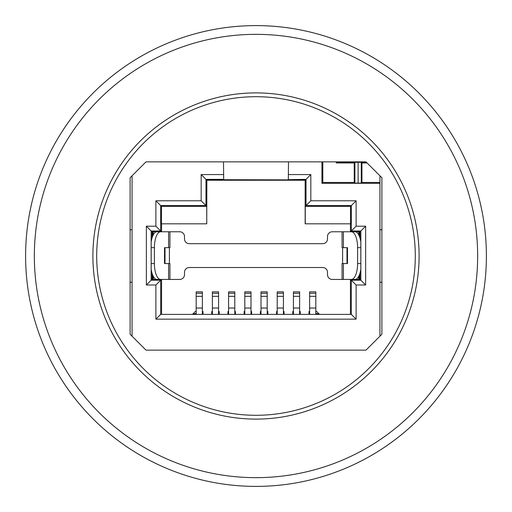 <?xml version="1.0" encoding="UTF-8"?>
<svg xmlns="http://www.w3.org/2000/svg" width="512" height="512" viewBox="0 0 512 512"><rect width="100%" height="100%" fill="white"/><g stroke="black" fill="none" stroke-linecap="round" stroke-linejoin="round"><path stroke-width="0.77" d="M256 25.6A230.4 230.4 0 0 0 25.6 256A230.4 230.4 0 0 0 256 486.4A230.4 230.4 0 0 0 486.4 256A230.4 230.4 0 0 0 256 25.6M367.11 162.963L361.933 162.963L361.933 182.445L379.942 182.445L379.942 175.795M321.939 161.856L321.939 183.302L322.803 182.445L322.803 161.856M354.886 183.085L358.118 183.11L358.118 162.298L354.886 162.33L354.246 162.963L354.246 182.445L354.886 183.085L354.886 162.33M354.246 162.963L336.243 162.963L336.243 161.856M322.803 182.445L354.246 182.445M336.243 162.176L340.397 161.856M339.29 162.15L366.291 162.15M358.118 162.298L361.299 162.33L361.933 162.963M358.118 183.11L361.299 183.085L361.933 182.445M321.939 183.302L379.942 183.302L379.942 182.445M306.029 179.354L288.326 179.674L306.029 179.354L306.029 205.568L310.822 200.781L310.822 174.566L306.029 179.354M347.059 263.546L347.482 263.546L347.482 247.661L342.074 247.661L342.074 231.77L332.269 231.77A4.768 4.768 0 0 0 327.501 236.538L327.501 238.918A4.768 4.768 0 0 1 322.739 243.686L189.261 243.686A4.768 4.768 0 0 1 184.499 238.918L184.499 236.538A4.768 4.768 0 0 0 179.731 231.77L160.614 231.77A15.891 6.208 90 0 0 154.406 247.661L154.406 263.546A15.891 6.208 90 0 0 160.614 279.437L179.731 279.437L169.926 279.437L169.926 263.546L168.595 263.546L168.595 279.437M347.482 263.546L342.074 263.546L342.074 279.437L359.283 279.437L359.283 275.149M359.283 236.058L359.283 231.77L347.059 231.77M347.059 247.661L347.482 247.661M346.989 247.661L346.989 263.546M357.594 263.546L360.819 263.546L360.813 269.382A15.891 6.208 -90 0 1 355.04 279.437L351.386 279.437A15.891 6.208 -90 0 0 357.594 263.546L357.594 247.661A15.891 6.208 -90 0 0 351.386 231.77L332.269 231.77M360.819 263.546L360.813 241.824A15.891 6.208 -90 0 0 355.04 231.77L351.386 231.77M359.283 279.328L359.968 279.328L359.968 273.203M359.968 237.997L359.968 231.872L359.283 231.872M350.547 206.342L351.315 205.568L306.029 205.568L305.261 206.342L350.547 206.342L350.547 223.821L305.152 223.821L305.152 180.237L305.485 179.674M305.261 206.342L305.261 223.821M350.541 231.77L351.315 230.995L360.851 230.995L365.638 226.208L356.102 226.208L351.315 230.995L351.315 205.568L356.102 200.781L310.822 200.781M356.102 226.208L356.102 200.781M223.667 179.354L205.971 179.354L223.674 179.674L223.629 174.566L201.178 174.566L201.178 200.781L155.898 200.781L155.898 226.208L146.362 226.208L146.362 284.998L155.898 284.998L155.898 319.162L356.102 319.162L351.315 314.394L351.315 280.211L350.541 279.437M161.453 223.821L206.739 223.821L206.739 206.342L161.453 206.342L161.453 223.821M206.739 206.342L205.971 205.568L160.685 205.568L161.453 206.342M293.421 311.52L292.787 311.52L292.787 313.664L293.421 313.664M299.616 313.664L300.25 313.664L300.25 311.52L299.616 311.52M292.787 314.394L292.787 313.664M300.25 313.664L300.25 314.394M277.21 311.52L276.576 311.52L276.576 313.664L277.21 313.664M283.411 313.664L284.045 313.664L284.045 311.52L283.411 311.52M276.576 314.394L276.576 313.664M284.045 313.664L284.045 314.394M261.005 311.52L260.371 311.52L260.371 313.664L261.005 313.664M267.2 313.664L267.84 313.664L267.84 311.52L267.2 311.52M260.371 314.394L260.371 313.664M267.84 313.664L267.84 314.394M244.8 311.52L244.16 311.52L244.16 313.664L244.8 313.664M250.995 313.664L251.629 313.664L251.629 311.52L250.995 311.52M244.16 314.394L244.16 313.664M251.629 313.664L251.629 314.394M228.589 311.52L227.955 311.52L227.955 313.664L228.589 313.664M234.79 313.664L235.424 313.664L235.424 311.52L234.79 311.52M227.955 314.394L227.955 313.664M235.424 313.664L235.424 314.394M212.384 311.52L211.75 311.52L211.75 313.664L212.384 313.664M218.579 313.664L219.213 313.664L219.213 311.52L218.579 311.52M211.75 314.394L211.75 313.664M219.213 313.664L219.213 314.394M319.558 314.394L316.685 311.52L315.827 311.52M309.626 311.52L308.992 311.52L308.992 314.394M196.173 311.52L195.315 311.52L192.442 314.394M202.374 313.664L203.008 313.664L203.008 311.52L202.374 311.52M203.008 313.664L203.008 314.394M212.384 308.038L218.579 308.038L218.579 291.853L212.384 291.853L212.384 314.394M218.579 308.038L218.579 314.394M277.21 308.038L283.411 308.038L283.411 291.853L277.21 291.853L277.21 314.394M283.411 308.038L283.411 314.394M261.005 308.038L267.2 308.038L267.2 291.853L261.005 291.853L261.005 314.394M267.2 308.038L267.2 314.394M244.8 308.038L250.995 308.038L250.995 291.853L244.8 291.853L244.8 314.394M250.995 308.038L250.995 314.394M293.421 308.038L299.616 308.038L299.616 291.853L293.421 291.853L293.421 314.394M299.616 308.038L299.616 314.394M228.589 308.038L234.79 308.038L234.79 291.853L228.589 291.853L228.589 314.394M234.79 308.038L234.79 314.394M196.173 308.038L202.374 308.038L202.374 291.853L196.173 291.853L196.173 314.394M202.374 308.038L202.374 314.394M309.626 308.038L315.827 308.038L315.827 291.853L309.626 291.853L309.626 314.394M315.827 308.038L315.827 314.394M155.898 319.162L160.685 314.394L351.315 314.394M160.685 314.394L160.685 280.211L155.898 284.998M161.459 279.437L160.685 280.211L151.149 280.211L146.362 284.998M164.941 247.661L164.518 247.661L164.518 263.546L164.941 263.546M164.518 263.546L168.595 263.546M165.011 263.546L165.011 247.661M164.518 247.661L169.926 247.661L169.926 231.77M160.614 231.77L156.96 231.77A15.891 6.208 90 0 0 151.187 241.824L151.187 269.382A15.891 6.208 90 0 0 156.96 279.437L160.614 279.437M164.941 231.77L152.717 231.77L152.717 236.058M152.717 275.149L152.717 279.437L164.941 279.437M152.717 231.872L152.032 231.872L152.032 237.997M152.032 273.203L152.032 279.328L152.717 279.328M152.032 231.872L151.149 230.995L151.149 280.211L152.032 279.328M155.898 226.208L160.685 230.995L151.149 230.995L146.362 226.208M161.459 231.77L160.685 230.995L160.685 205.568L155.898 200.781M201.178 174.566L205.971 179.354L205.971 205.568L201.178 200.781M223.514 161.856L223.629 174.566M206.515 179.674L305.485 179.898M206.515 179.898L206.848 180.237L305.152 180.237M206.739 223.821L206.848 180.237M161.562 231.77L161.562 223.821M161.562 314.394L161.562 279.437M342.074 279.437L332.269 279.437A4.768 4.768 0 0 1 327.501 274.669L327.501 272.288A4.768 4.768 0 0 0 322.739 267.52L189.261 267.52A4.768 4.768 0 0 0 184.499 272.288L184.499 274.669A4.768 4.768 0 0 1 179.731 279.437M350.438 314.394L350.438 279.437M356.102 319.162L356.102 284.998L351.315 280.211L360.851 280.211L365.638 284.998L365.638 226.208M356.102 284.998L365.638 284.998M359.968 231.872L360.851 230.995L360.851 280.211L359.968 279.328M350.438 223.821L350.438 231.77M288.333 179.354L288.486 161.856M310.822 174.566L288.371 174.566M132.058 175.795L132.058 336.205M379.942 336.205L379.942 183.302M130.112 177.741L146.003 161.856L365.997 161.856L381.888 177.741L381.888 334.259L365.997 350.144L146.003 350.144L130.112 334.259L130.112 177.741M228.192 161.856L225.018 161.856M286.982 161.856L283.808 161.856M381.888 229.779L379.942 229.779M379.942 282.221L381.888 282.221M256 96.704A159.296 159.296 0 0 1 393.952 335.648A159.296 159.296 0 0 1 118.048 335.648A159.296 159.296 0 0 1 256 96.704A159.296 159.296 0 0 1 393.952 335.648A159.296 159.296 0 0 1 118.048 335.648A159.296 159.296 0 0 1 256 96.704M256 34.342A221.658 221.658 0 0 0 64.038 366.829A221.658 221.658 0 0 0 447.962 366.829A221.658 221.658 0 0 0 256 34.342M130.112 282.221L132.058 282.221M132.058 229.779L130.112 229.779M358.758 231.77L358.758 234.938L358.758 231.77M342.598 247.661L342.598 263.546L342.598 247.661M358.758 276.269L358.758 279.437L358.758 276.269M169.402 247.661L169.402 263.546L169.402 247.661M153.242 276.269L153.242 279.437L153.242 276.269M153.242 231.77L153.242 234.938L153.242 231.77M361.299 183.085L361.299 162.33M359.155 231.77L359.155 235.77M359.155 275.437L359.155 279.437M343.405 247.661L343.405 231.77M343.405 279.437L343.405 263.546M357.594 247.661L360.819 247.661M292.787 311.61L293.421 311.61M299.616 311.61L300.25 311.61M276.576 311.61L277.21 311.61M283.411 311.61L284.045 311.61M260.371 311.61L261.005 311.61M267.2 311.61L267.84 311.61M244.16 311.61L244.8 311.61M250.995 311.61L251.629 311.61M227.955 311.61L228.589 311.61M234.79 311.61L235.424 311.61M211.75 311.61L212.384 311.61M218.579 311.61L219.213 311.61M308.992 311.61L309.626 311.61M315.827 311.61L316.774 311.61M308.992 313.664L309.626 313.664M315.827 313.664L318.829 313.664M193.171 313.664L196.173 313.664M203.008 311.61L202.374 311.61M196.173 311.61L195.226 311.61M218.579 296.339L212.384 296.339M218.579 293.254L212.384 293.254M283.411 296.339L277.21 296.339M283.411 293.254L277.21 293.254M267.2 296.339L261.005 296.339M267.2 293.254L261.005 293.254M250.995 296.339L244.8 296.339M250.995 293.254L244.8 293.254M299.616 296.339L293.421 296.339M299.616 293.254L293.421 293.254M234.79 296.339L228.589 296.339M234.79 293.254L228.589 293.254M202.374 296.339L196.173 296.339M202.374 293.254L196.173 293.254M315.827 296.339L309.626 296.339M315.827 293.254L309.626 293.254M168.595 231.77L168.595 247.661M154.406 263.546L151.181 263.546M154.406 247.661L151.181 247.661M152.845 231.77L152.845 235.77M152.845 275.437L152.845 279.437M256 92.896A163.104 163.104 0 0 1 397.254 337.555A163.104 163.104 0 0 1 114.746 337.555A163.104 163.104 0 0 1 256 92.896"/></g></svg>
